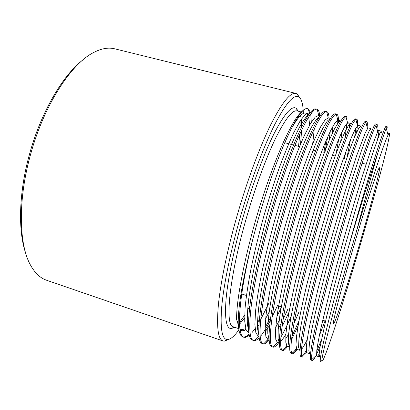 <?xml version="1.0" encoding="UTF-8"?>
<svg xmlns="http://www.w3.org/2000/svg" width="410" height="410" viewBox="0 0 410 410"><rect width="100%" height="100%" fill="white"/><g stroke="black" fill="none" stroke-linecap="round" stroke-linejoin="round"><path stroke-width="0.61" d="M300.556 144.069L301.647 130.067M301.693 126.874C301.688 122.113 301.283 118.341 300.484 115.553M301.099 111.94L296.999 110.905C292.412 109.798 285.293 118.89 275.638 138.185C266.223 157.589 255.312 187.068 246.518 217.551C228.944 277.934 224.603 326.211 233.392 326.852L238.687 328.641M234.73 327.303L231.204 328.625C226.202 328.538 224.516 318.38 226.151 298.162C228.083 277.867 234.289 247.681 243.207 216.68C252.534 184.341 264.224 153.212 274.157 133.45C284.34 113.893 291.659 105.488 296.122 108.23L298.362 111.248M300.079 121.058L300.033 130.293M299.807 134.039L298.531 146.344M303.287 112.494L303.195 110.428M303.18 110.203C302.754 103.084 301.309 98.672 298.844 96.97C293.975 93.926 285.939 103.11 274.736 124.527C263.794 146.211 250.848 180.615 240.532 216.403C230.676 250.684 223.855 284.002 221.774 306.27C220.037 328.405 221.907 339.5 227.391 339.562C230.553 339.449 234.387 336.215 238.886 329.855M228.718 339.383L224.28 341.176L223.025 340.966C217.982 339.28 216.444 327.154 218.412 304.594C220.693 281.967 227.463 249.157 237.134 215.506C247.266 180.333 259.971 146.396 270.943 124.276C282.188 102.341 290.521 92.06 295.938 93.424L297.106 93.931L299.859 97.841M25.753 253.375C17.896 231.189 18.758 192.515 29.602 153.904C40.959 112.407 62.715 75.425 82.682 60.101M295.938 93.424L114.744 48.821C108.317 47.186 101.091 48.513 93.075 52.798C70.822 64.221 43.865 105.626 30.612 154.309C17.732 199.931 18.834 244.647 30.53 265.147C34.942 273.091 40.293 278.123 46.581 280.235L223.025 340.966M359.524 244.37C347.854 284.207 334.929 324.233 333.514 323.751C331.946 324.756 340.643 290.716 353.287 247.712C366.463 202.699 378.702 165.825 379.45 167.782C380.849 168.126 370.83 205.953 359.524 244.37M259.13 337.83C257.311 339.685 255.722 340.628 254.354 340.659L253.503 340.526C249.552 339.244 248.752 328.103 251.11 307.111C253.621 286.651 260.207 255.348 268.74 224.413C277.647 192.044 288.753 159.495 297.588 139.082C306.839 118.193 313.291 108.245 316.95 109.229L317.155 109.291C318.539 109.875 319.395 112.002 319.733 115.656M253.503 340.526L251.473 339.654C248.024 336.943 247.563 325.145 250.085 304.261C252.729 283.904 259.146 253.693 267.335 223.998C276.125 192.054 287.103 159.874 295.902 139.487C305.127 118.608 311.646 108.404 315.464 108.875L316.95 109.229M317.535 110.751L318.432 114.226M387.24 126.798L385.953 126.475C385.205 126.203 381.32 137.114 374.304 159.218C367.488 180.784 357.494 214.676 348.213 247.953C359.047 210.955 370.399 174.67 377.794 153.063C382.048 139.723 384.877 131.492 386.281 128.381L387.24 126.798L386.856 130.523M315.838 355.895C314.173 359.155 312.984 360.697 312.266 360.518L311.743 359.596C311.072 356.203 313.03 344.226 317.617 323.654C322.183 303.492 329.717 274.044 337.845 244.883C346.142 215.086 355.301 184.377 362.138 163.236C369.195 141.563 373.812 128.904 375.996 125.27L376.985 124.235C377.379 124.384 377.364 125.885 376.933 128.745M312.266 360.518L311.021 360.093C309.34 359.596 310.708 348.941 315.126 328.128C319.539 307.797 327.544 276.12 336.369 244.442C345.594 211.299 355.762 177.612 362.881 156.22C370.24 134.301 374.514 123.533 375.709 123.912L376.985 124.235M366.801 121.688L365.53 121.37C363.906 120.883 359.247 131.507 351.554 153.248C344.128 174.465 333.791 207.957 324.623 240.967C315.849 272.512 308.094 304.128 304.015 324.479C299.966 345.328 298.982 356.07 301.058 356.705L302.298 357.125L301.734 356.515C300.448 353.702 301.924 341.95 306.157 321.261C310.39 301.027 317.832 271.066 326.088 241.398C334.504 211.104 343.99 179.99 351.139 158.936C358.545 137.324 363.45 125.111 365.853 122.293L366.801 121.688C367.401 121.903 367.514 123.692 367.129 127.054M365.879 122.385L366.12 123.292M297.045 349.351C295.026 352.59 293.478 354.061 292.402 353.758L291.91 353.405C289.998 351.17 290.977 339.654 294.836 318.867C298.721 298.567 306.05 268.109 314.429 237.943C322.967 207.158 332.787 175.659 340.259 154.708C348.023 133.194 353.22 121.442 355.849 119.448L356.69 119.161C357.52 119.448 357.776 121.55 357.453 125.455M357.417 125.875L356.587 132.42M292.402 353.758L291.172 353.338C288.696 352.569 289.306 341.745 292.996 320.861C296.743 300.484 304.251 268.934 312.979 237.518C322.091 204.641 332.592 171.349 340.31 150.296C348.336 128.735 353.379 118.254 355.429 118.844L356.69 119.161M355.875 119.546L356.341 121.304M356.003 127.812L354.655 136.817M287.687 346.209C285.524 349.371 283.817 350.776 282.572 350.417L282.264 350.263C279.722 348.608 280.184 337.343 283.643 316.474C287.169 296.112 294.365 265.178 302.867 234.52C311.518 203.247 321.681 171.385 329.491 150.552C337.625 129.16 343.124 117.885 345.978 116.732L346.65 116.65L345.399 116.337C342.924 115.64 337.512 125.988 329.163 147.369C321.143 168.254 310.488 201.351 301.427 234.095C292.75 265.388 285.488 296.876 282.065 317.273C278.723 338.183 278.487 349.094 281.347 350.002M345.989 116.783L346.686 119.397M346.706 123.789C346.506 127.5 345.907 132.302 344.907 138.201M278.595 342.821C276.191 346.096 274.264 347.516 272.814 347.096C269.611 346.019 269.539 335.016 272.583 314.08C275.73 293.662 282.777 262.267 291.397 231.122C300.166 199.368 310.678 167.167 318.831 146.462C327.349 125.219 333.151 114.441 336.241 114.134L336.682 114.159C338.045 114.626 338.634 117.409 338.45 122.503M279.036 342.663L277.529 342.77L272.793 347.085L271.579 346.675C268.35 345.599 268.232 334.591 271.23 313.65C274.336 293.232 281.352 261.836 289.972 230.702C298.977 198.086 309.791 165.184 318.098 144.463C326.765 123.256 332.546 113.052 335.436 113.847L336.682 114.159M336.379 114.662L337.148 117.583M337.302 120.596L337.194 124.194M269.124 340.034C266.879 342.775 265.003 344.062 263.492 343.887L263.123 343.8C259.545 342.647 259.105 331.587 261.795 310.621C264.624 290.183 271.44 258.812 280.025 227.755C288.906 195.519 299.771 163.006 308.284 142.434C317.191 121.365 323.305 111.105 326.632 111.653L326.78 111.684C328.113 112.089 328.881 114.2 329.076 118.008M327.651 136.955L324.822 153.309M263.123 343.8L261.524 343.206C258.177 341.299 257.88 329.881 260.627 308.955C263.497 288.558 270.205 257.746 278.605 227.335C287.559 194.852 298.531 162.14 307.121 141.583C316.105 120.55 322.245 110.48 325.55 111.376L326.78 111.684M326.893 112.653L327.733 115.861M325.878 141.055L323.746 153.022M320.205 346.122L316.561 354.44M321.337 340.074L316.715 351.196M312.825 358.617L311.831 359.519M306.28 350.294C304.399 353.876 302.903 355.977 301.796 356.597L301.77 356.485M296.343 348.198C294.616 351.057 293.191 352.743 292.069 353.261M298.049 325.981L291.495 339.782M298.926 321.04L291.905 336.42M286.703 345.558C285.201 347.767 283.899 349.171 282.792 349.776M291.177 316.064C287.384 324.822 283.94 331.859 280.855 337.174M276.227 343.954L273.695 346.265M279.148 320.61L275.679 327.457M268.796 338.614L264.763 342.724M277.488 305.568L272.148 316.971M270.231 320.738C266.838 327.277 263.717 332.32 260.868 335.867M270.677 317.401L265.127 327.595M258.777 336.595L255.989 339.157M290.752 129.724C297.46 117.726 302.442 112.181 305.696 113.098M306.547 113.488L308.094 115.492M308.648 116.963L309.709 124.958M387.183 136.981C383.089 146.103 370.614 184.064 356.316 231.906L351.329 248.757C333.555 309.258 321.179 357.351 321.973 360.539C322.239 365.131 331.075 339.905 341.745 306.003C351.216 275.848 362.045 239.384 371.117 207.117C382.289 167.531 390.863 133.773 389.31 133.194C389.003 133.096 388.296 134.357 387.183 136.981L388.895 133.086L389.31 133.194M348.213 247.953C330.578 310.001 318.898 358.386 320.369 361.348L321.973 360.539M321.491 360.779L321.553 361.051L321.84 360.605M245.733 328.656L241.89 329.722L239.942 329.061M249.295 335.344L245.38 337.409L243.945 337.276C236.303 336.062 238.256 298.357 251.955 242.643C242.73 279.287 238.143 306.06 238.21 322.967L236.601 319.826C236.098 298.301 246.861 245.841 262.856 196.646C269.754 175.752 276.576 157.671 283.32 142.403C287.625 133.122 291.607 125.491 295.256 119.51C298.67 114.523 301.627 111.243 304.128 109.66M308.914 111.371L309.673 113.268M241.598 330.629C242.817 331.003 244.252 330.532 245.897 329.209M237.492 321.568L238.456 326.755M240.029 329.66L241.633 330.639C242.889 331.049 244.35 330.68 246.005 329.527M356.316 231.906C364.787 199.68 371.947 173.399 377.794 153.063M251.955 242.643C260.714 207.808 272.691 171.252 283.315 146.057C294.329 120.76 302.262 108.24 307.116 108.496L308.269 108.87L310.365 112.396M310.718 113.913L311.313 122.282M249.859 306.009L247.563 310.257M244.678 315.172L239.46 322.655M239.512 324.233L244.647 317.996M269.057 302.831L260.724 319.431M255.097 328.559L252.247 332.305M259.34 319.605L257.449 322.844M249.044 334.155C246.881 336.226 244.99 337.179 243.376 337.01M243.945 337.276L241.428 336.021C239.583 334.288 238.512 329.937 238.21 322.967M319.164 353.953C318.232 355.547 317.54 356.28 317.094 356.152L316.622 355.188L316.802 350.386C317.509 345.102 318.888 337.666 320.933 328.067L329.891 290.869L342.381 244.216C349.135 220.088 356.111 196.277 362.138 176.751L372.111 146.068L377.712 131.656L378.65 130.503C379.096 130.769 378.758 133.568 377.646 138.903M307.121 352.779L306.583 352.128L306.296 347.711C306.706 342.627 307.823 335.293 309.647 325.704L318.191 288.184L330.691 240.788L344.564 193.192L356.751 155.416L365.166 133.142L367.555 128.643L368.472 127.94L371.009 128.581L369.318 130.688L366.197 137.765L361.651 150.07L349.176 188.364L334.258 239.286L327.124 265.47L315.495 312.317L311.738 329.891L309.499 342.909L308.832 350.776L309.606 353.62L307.121 352.779M297.224 349.433L296.727 349.038L295.964 345.005L296.522 336.425L298.511 323.331C300.504 312.676 303.2 300.074 306.603 285.514L319.098 237.38C326.088 212.452 333.525 187.995 340.064 168.361C344.221 156.241 347.89 146.185 351.088 138.206L354.952 129.693L357.535 125.762L358.371 125.393L360.892 126.029L358.868 128.043L355.424 135.008L350.581 147.19L337.681 185.202L322.644 235.868L315.582 261.954C311.164 279.164 307.418 294.749 304.333 308.715L300.853 326.309L298.926 339.377L298.588 347.326L299.689 350.268L297.224 349.433M289.66 346.875L287.041 345.917L285.796 342.273L285.903 333.955L287.507 320.953C289.291 310.273 291.828 297.568 295.123 282.849C298.839 267.151 302.995 250.869 307.603 233.997C314.706 208.68 322.383 183.921 329.189 164.261C333.53 152.136 337.384 142.188 340.761 134.418L344.861 126.362L347.644 123L348.341 122.867C349.135 123.113 349.499 124.691 349.438 127.602M345.83 151.869L344.41 158.496M285.888 334.17C283.92 337.579 282.167 340.023 280.635 341.51M277.529 342.77L275.792 339.516L275.438 331.48L276.642 318.575C278.205 307.864 280.578 295.072 283.756 280.199C287.395 264.291 291.541 247.768 296.199 230.64C301.058 213.472 306.044 196.979 311.164 181.169C316.136 166.455 320.733 153.822 324.956 143.274L330.552 130.728L334.893 123.133L337.881 120.355L338.383 120.355L339.393 121.544M338.711 139.133L336.236 153.155M287.958 308.966L283.141 319.436M281.065 323.572L278.262 328.728M267.94 339.531L265.829 336.318L265.121 328.231L266.018 315.182C267.417 304.333 269.662 291.372 272.763 276.304C276.35 260.191 280.496 243.499 285.191 226.228L292.673 200.659C297.926 183.972 303.005 169.012 307.92 155.779L314.701 139.113L320.533 127.008L325.074 119.986L328.246 117.829L330.439 118.357M329.558 118.818L329.804 119.351M330.255 131.338L329.204 140.307M279.379 306.178L278.077 309.012M269.724 325.099L265.203 331.782M258.315 336.282L255.886 332.93L254.882 324.653L255.527 311.38C256.778 300.371 258.915 287.251 261.944 272.009C265.48 255.748 269.611 238.958 274.331 221.636C279.323 204.262 284.494 187.729 289.849 172.046C295.067 157.594 299.946 145.304 304.492 135.187L310.544 123.533L315.3 117.024L318.672 115.389L320.066 115.738M258.905 325.109L257.475 327.067M248.757 333.048L246.031 329.604L244.724 321.255L245.072 307.936C246.143 296.917 248.132 283.797 251.028 268.581C254.456 252.35 258.515 235.612 263.205 218.361C268.191 201.059 273.398 184.608 278.831 169.012C284.145 154.652 289.158 142.454 293.862 132.42L300.187 120.888L305.24 114.482L308.92 112.929L309.663 113.288M317.094 356.152L319.595 356.997L319.149 354.255L320.148 346.47L326.744 315.946L338.762 269.016L345.968 242.74L360.764 191.552L372.803 152.976L379.844 133.347L381.203 131.149L381.315 132.558M325.007 320.989L319.277 335.877M307.177 339.649C304.876 344.492 302.969 347.736 301.458 349.376M289.66 346.855L288.368 343.426L288.502 335.042L290.229 321.65C292.135 310.565 294.841 297.342 298.342 281.983C302.272 265.613 306.644 248.721 311.451 231.307C316.448 213.8 321.466 197.143 326.514 181.333C331.347 166.757 335.749 154.329 339.711 144.053L344.795 132.153L348.515 125.393L350.842 123.497L351.298 123.856M350.499 139.646L347.147 156.697M298.752 312.466L293.996 323.357M288.579 334.191L285.667 338.978M279.343 343.114L278.077 338.558L278.226 329.163L279.948 315.044C281.834 303.62 284.514 290.193 287.979 274.756L300.909 224.823C305.855 207.711 310.836 191.531 315.859 176.29C320.676 162.278 325.099 150.347 329.127 140.486L334.35 129.129L338.276 122.718L340.869 120.981L338.383 120.355M341.986 131.779L340.669 141.66M288.988 312.225L282.024 326.708M269.068 339.162L267.817 333.745C267.607 327.918 268.176 319.851 269.524 309.535C271.297 298.193 273.829 285.017 277.114 270.011L289.47 221.856C294.242 205.405 299.1 189.789 304.046 175.003C308.832 161.325 313.291 149.578 317.417 139.764L322.916 128.13L327.262 121.088L330.352 118.48M332.864 126.362L332.433 133.024M281.173 307.643L276.904 316.643M258.828 335.042L257.577 328.871C257.352 322.675 257.864 314.429 259.12 304.133C260.791 292.883 263.184 279.958 266.31 265.362L278.144 218.863C284.991 195.104 292.479 172.436 299.331 154.524C303.764 143.428 307.823 134.296 311.503 127.12C314.854 121.288 317.596 117.655 319.738 116.204M269.191 311.907L265.675 318.493M248.614 330.783L247.358 323.951C247.112 317.442 247.578 309.063 248.752 298.813C250.325 287.656 252.596 274.972 255.573 260.77L266.93 215.809C273.547 192.9 280.87 170.965 287.728 153.376C292.171 142.475 296.307 133.373 300.125 126.07C303.661 120.002 306.639 116.01 309.063 114.098M311.036 113.493L311.354 113.544L311.052 113.467M314.285 128.807L312.686 143.813M297.747 111.095L296.122 108.23M298.844 96.97L297.106 93.931M325.504 321.153L322.701 320.241M281.321 306.808L278.605 305.927M246.43 295.482L241.731 293.96M282.572 350.417L281.352 350.002M366.084 164.241L362.153 163.2M335.175 156.051L332.397 155.313M315.603 150.865L313.112 150.203M299.495 146.595L294.944 145.391M293.575 145.027L284.755 142.69M227.391 339.562L224.28 341.176M234.125 327.098L231.204 328.625M378.65 130.503L381.203 131.149M348.341 122.867L350.842 123.497M277.632 342.811L279.348 343.39M308.92 112.929L309.77 113.145M240.219 329.84L240.911 333.376M291.049 350.386L291.623 352.954M311.221 113.252L314.342 110.029M388.009 134.793L386.281 128.381M316.622 355.188L311.743 359.596M377.712 131.656L375.996 125.27M306.583 352.128L301.734 356.515M367.555 128.643L365.853 122.293M296.727 349.038L291.91 353.405M357.535 125.762L355.849 119.448M287.041 345.917L282.264 350.263M347.644 123L345.978 116.732M337.881 120.355L336.241 114.134M268.166 339.608L263.492 343.887M328.246 117.829L326.632 111.653M258.905 336.482L254.354 340.659M318.739 115.405L317.155 109.291M249.024 334.047L245.38 337.409M309.355 113.098L308.269 108.87"/></g></svg>

